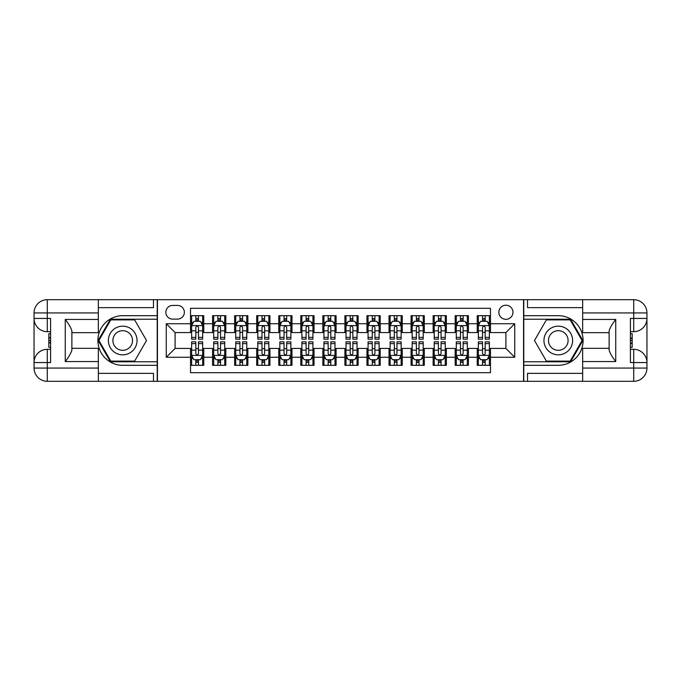 <?xml version="1.0" encoding="UTF-8"?>
<svg xmlns="http://www.w3.org/2000/svg" width="681" height="681" viewBox="0 0 681 681"><rect width="100%" height="100%" fill="white"/><g stroke="black" fill="none" stroke-linecap="round" stroke-linejoin="round"><path stroke-width="1.02" d="M505.906 305.216A7.057 7.057 0 0 0 498.85 312.273A7.057 7.057 0 0 0 505.906 319.329A7.057 7.057 0 0 0 512.972 312.273A7.057 7.057 0 0 0 505.906 305.216M98.336 373.358L153.48 373.358L153.48 381.3L582.664 381.3L582.664 368.072L633.713 368.072L633.713 362.556L630.41 362.556L630.41 318.444L633.713 318.444L633.713 312.928L582.664 312.928L582.664 319.44L615.743 319.44L615.743 361.56C612.21 357.031 610.006 353.209 609.129 350.102L609.129 330.898C610.006 327.791 612.21 323.969 615.743 319.44M490.473 315.686L477.236 315.686L477.236 323.739L468.417 323.739L468.417 332.558L477.236 332.558L477.236 323.739M468.417 323.739L468.417 315.686L455.18 315.686L455.18 323.739L446.361 323.739L446.361 332.558L455.18 332.558L455.18 323.739M446.361 323.739L446.361 315.686L433.133 315.686L433.133 323.739L424.306 323.739L424.306 332.558L433.133 332.558L433.133 323.739M424.306 323.739L424.306 315.686L411.077 315.686L411.077 323.739L402.25 323.739L402.25 332.558L411.077 332.558L411.077 323.739M402.25 323.739L402.25 315.686L389.021 315.686L389.021 323.739L380.202 323.739L380.202 332.558L389.021 332.558L389.021 323.739M380.202 323.739L380.202 315.686L366.965 315.686L366.965 323.739L358.146 323.739L358.146 332.558L366.965 332.558L366.965 323.739M358.146 323.739L358.146 315.686L344.909 315.686L344.909 323.739L336.091 323.739L336.091 332.558L344.909 332.558L344.909 323.739M336.091 323.739L336.091 315.686L322.854 315.686L322.854 323.739L314.035 323.739L314.035 332.558L322.854 332.558L322.854 323.739M314.035 323.739L314.035 315.686L300.798 315.686L300.798 323.739L291.979 323.739L291.979 332.558L300.798 332.558L300.798 323.739M291.979 323.739L291.979 315.686L278.75 315.686L278.75 323.739L269.923 323.739L269.923 332.558L278.75 332.558L278.75 323.739M269.923 323.739L269.923 315.686L256.694 315.686L256.694 323.739L247.867 323.739L247.867 332.558L256.694 332.558L256.694 323.739M247.867 323.739L247.867 315.686L234.639 315.686L234.639 323.739L225.82 323.739L225.82 332.558L234.639 332.558L234.639 323.739M225.82 323.739L225.82 315.686L212.583 315.686L212.583 332.558L203.764 332.558L203.764 315.686L190.527 315.686M190.527 365.314L203.764 365.314L203.764 348.442L212.583 348.442L212.583 365.314L225.82 365.314L225.82 348.442L234.639 348.442L234.639 357.261L225.82 357.261M234.639 357.261L234.639 365.314L247.867 365.314L247.867 348.442L256.694 348.442L256.694 357.261L247.867 357.261M256.694 357.261L256.694 365.314L269.923 365.314L269.923 348.442L278.75 348.442L278.75 357.261L269.923 357.261M278.75 357.261L278.75 365.314L291.979 365.314L291.979 348.442L300.798 348.442L300.798 357.261L291.979 357.261M300.798 357.261L300.798 365.314L314.035 365.314L314.035 348.442L322.854 348.442L322.854 357.261L314.035 357.261M322.854 357.261L322.854 365.314L336.091 365.314L336.091 348.442L344.909 348.442L344.909 357.261L336.091 357.261M344.909 357.261L344.909 365.314L358.146 365.314L358.146 348.442L366.965 348.442L366.965 357.261L358.146 357.261M366.965 357.261L366.965 365.314L380.202 365.314L380.202 348.442L389.021 348.442L389.021 357.261L380.202 357.261M389.021 357.261L389.021 365.314L402.25 365.314L402.25 348.442L411.077 348.442L411.077 357.261L402.25 357.261M411.077 357.261L411.077 365.314L424.306 365.314L424.306 348.442L433.133 348.442L433.133 357.261L424.306 357.261M433.133 357.261L433.133 365.314L446.361 365.314L446.361 348.442L455.18 348.442L455.18 357.261L446.361 357.261M455.18 357.261L455.18 365.314L468.417 365.314L468.417 348.442L477.236 348.442L477.236 357.261L468.417 357.261M172.668 319.108L177.52 319.108A6.836 6.836 0 0 0 184.355 312.273A6.836 6.836 0 0 0 177.52 305.437L172.668 305.437A6.836 6.836 0 0 0 165.823 312.273A6.836 6.836 0 0 0 172.668 319.108M582.664 307.642L527.52 307.642L527.52 299.7L523.553 299.7L523.553 381.3M523.553 299.7L98.336 299.7L98.336 312.928L47.287 312.928L47.287 318.444L50.59 318.444L50.59 362.556L47.287 362.556L47.287 368.072L98.336 368.072L98.336 361.56L65.257 361.56L65.257 319.44C68.79 323.969 70.994 327.791 71.871 330.898L71.871 350.102C70.994 353.209 68.79 357.031 65.257 361.56M157.447 381.3L157.447 299.7M490.473 323.739L490.473 308.297L190.527 308.297L190.527 332.558L175.094 332.558L175.094 348.442L190.527 348.442L190.527 372.703L490.473 372.703L490.473 348.442L505.906 348.442L505.906 332.558L490.473 332.558L490.473 323.739L514.734 323.739L514.734 357.261L490.473 357.261M190.527 357.261L166.266 357.261L166.266 323.739L190.527 323.739M477.236 357.261L477.236 365.314L490.473 365.314M190.527 321.202L191.633 321.202M195.822 321.202L198.469 321.202M202.657 321.202L203.764 321.202M190.527 332.337L191.633 332.337M195.822 332.337L198.469 332.337M202.657 332.337L203.764 332.337M190.527 348.663L191.633 348.663M195.822 348.663L198.469 348.663M202.657 348.663L203.764 348.663M190.527 359.798L191.633 359.798M195.822 359.798L198.469 359.798M202.657 359.798L203.764 359.798M212.583 332.337L213.689 332.337M217.877 332.337L220.525 332.337M224.713 332.337L225.82 332.337M212.583 321.202L213.689 321.202M217.877 321.202L220.525 321.202M224.713 321.202L225.82 321.202M212.583 348.663L213.689 348.663M217.877 348.663L220.525 348.663M224.713 348.663L225.82 348.663M212.583 359.798L213.689 359.798M217.877 359.798L220.525 359.798M224.713 359.798L225.82 359.798M234.639 348.663L235.737 348.663M239.933 348.663L242.581 348.663M246.769 348.663L247.867 348.663M234.639 359.798L235.737 359.798M239.933 359.798L242.581 359.798M246.769 359.798L247.867 359.798M234.639 321.202L235.737 321.202M239.933 321.202L242.581 321.202M246.769 321.202L247.867 321.202M234.639 332.337L235.737 332.337M239.933 332.337L242.581 332.337M246.769 332.337L247.867 332.337M256.694 348.663L257.793 348.663M261.989 348.663L264.628 348.663M268.825 348.663L269.923 348.663M256.694 359.798L257.793 359.798M261.989 359.798L264.628 359.798M268.825 359.798L269.923 359.798M256.694 321.202L257.793 321.202M261.989 321.202L264.628 321.202M268.825 321.202L269.923 321.202M256.694 332.337L257.793 332.337M261.989 332.337L264.628 332.337M268.825 332.337L269.923 332.337M278.75 348.663L279.848 348.663M284.037 348.663L286.684 348.663M290.881 348.663L291.979 348.663M278.75 359.798L279.848 359.798M284.037 359.798L286.684 359.798M290.881 359.798L291.979 359.798M278.75 321.202L279.848 321.202M284.037 321.202L286.684 321.202M290.881 321.202L291.979 321.202M278.75 332.337L279.848 332.337M284.037 332.337L286.684 332.337M290.881 332.337L291.979 332.337M300.798 348.663L301.904 348.663M306.092 348.663L308.74 348.663M312.928 348.663L314.035 348.663M300.798 359.798L301.904 359.798M306.092 359.798L308.74 359.798M312.928 359.798L314.035 359.798M300.798 321.202L301.904 321.202M306.092 321.202L308.74 321.202M312.928 321.202L314.035 321.202M300.798 332.337L301.904 332.337M306.092 332.337L308.74 332.337M312.928 332.337L314.035 332.337M322.854 348.663L323.96 348.663M328.148 348.663L330.796 348.663M334.984 348.663L336.091 348.663M322.854 359.798L323.96 359.798M328.148 359.798L330.796 359.798M334.984 359.798L336.091 359.798M322.854 321.202L323.96 321.202M328.148 321.202L330.796 321.202M334.984 321.202L336.091 321.202M322.854 332.337L323.96 332.337M328.148 332.337L330.796 332.337M334.984 332.337L336.091 332.337M344.909 348.663L346.016 348.663M350.204 348.663L352.852 348.663M357.04 348.663L358.146 348.663M344.909 359.798L346.016 359.798M350.204 359.798L352.852 359.798M357.04 359.798L358.146 359.798M344.909 321.202L346.016 321.202M350.204 321.202L352.852 321.202M357.04 321.202L358.146 321.202M344.909 332.337L346.016 332.337M350.204 332.337L352.852 332.337M357.04 332.337L358.146 332.337M366.965 348.663L368.072 348.663M372.26 348.663L374.908 348.663M379.096 348.663L380.202 348.663M366.965 359.798L368.072 359.798M372.26 359.798L374.908 359.798M379.096 359.798L380.202 359.798M366.965 321.202L368.072 321.202M372.26 321.202L374.908 321.202M379.096 321.202L380.202 321.202M366.965 332.337L368.072 332.337M372.26 332.337L374.908 332.337M379.096 332.337L380.202 332.337M389.021 348.663L390.119 348.663M394.316 348.663L396.963 348.663M401.152 348.663L402.25 348.663M389.021 359.798L390.119 359.798M394.316 359.798L396.963 359.798M401.152 359.798L402.25 359.798M389.021 321.202L390.119 321.202M394.316 321.202L396.963 321.202M401.152 321.202L402.25 321.202M389.021 332.337L390.119 332.337M394.316 332.337L396.963 332.337M401.152 332.337L402.25 332.337M411.077 348.663L412.175 348.663M416.372 348.663L419.011 348.663M423.207 348.663L424.306 348.663M411.077 359.798L412.175 359.798M416.372 359.798L419.011 359.798M423.207 359.798L424.306 359.798M411.077 321.202L412.175 321.202M416.372 321.202L419.011 321.202M423.207 321.202L424.306 321.202M411.077 332.337L412.175 332.337M416.372 332.337L419.011 332.337M423.207 332.337L424.306 332.337M433.133 348.663L434.231 348.663M438.419 348.663L441.067 348.663M445.263 348.663L446.361 348.663M433.133 359.798L434.231 359.798M438.419 359.798L441.067 359.798M445.263 359.798L446.361 359.798M433.133 321.202L434.231 321.202M438.419 321.202L441.067 321.202M445.263 321.202L446.361 321.202M433.133 332.337L434.231 332.337M438.419 332.337L441.067 332.337M445.263 332.337L446.361 332.337M455.18 348.663L456.287 348.663M460.475 348.663L463.123 348.663M467.311 348.663L468.417 348.663M455.18 359.798L456.287 359.798M460.475 359.798L463.123 359.798M467.311 359.798L468.417 359.798M455.18 321.202L456.287 321.202M460.475 321.202L463.123 321.202M467.311 321.202L468.417 321.202M455.18 332.337L456.287 332.337M460.475 332.337L463.123 332.337M467.311 332.337L468.417 332.337M477.236 348.663L478.343 348.663M482.531 348.663L485.178 348.663M489.367 348.663L490.473 348.663M477.236 359.798L478.343 359.798M482.531 359.798L485.178 359.798M489.367 359.798L490.473 359.798M477.236 321.202L478.343 321.202M482.531 321.202L485.178 321.202M489.367 321.202L490.473 321.202M477.236 332.337L478.343 332.337M482.531 332.337L485.178 332.337M489.367 332.337L490.473 332.337M175.094 332.558L166.266 323.739M175.094 348.442L166.266 357.261M514.734 323.739L505.906 332.558M514.734 357.261L505.906 348.442M198.469 318.555L195.822 318.555M202.657 337.376L198.469 337.376L198.469 339.181L202.657 339.181L202.657 325.722L200.452 321.313L193.838 321.313L191.633 325.722L191.633 339.181L195.822 339.181L195.822 337.376L191.633 337.376M191.633 325.722L191.633 315.686M202.657 325.722L202.657 315.686M195.822 321.313L195.822 315.686M198.469 315.686L198.469 321.313M198.469 337.376L198.469 327.374C197.584 325.68 196.707 325.68 195.822 327.374L195.822 337.376M195.822 362.445L198.469 362.445M191.633 343.624L195.822 343.624L195.822 341.819L191.633 341.819L191.633 355.278L193.838 359.687L200.452 359.687L202.657 355.278L202.657 341.819L198.469 341.819L198.469 343.624L202.657 343.624M202.657 355.278L202.657 365.314M191.633 355.278L191.633 365.314M198.469 359.687L198.469 365.314M195.822 365.314L195.822 359.687M195.822 343.624L195.822 353.626C196.698 355.32 197.584 355.32 198.469 353.626L198.469 343.624M129.875 328.089A14.335 14.335 0 0 0 110.296 333.332A14.335 14.335 0 0 0 115.54 352.911A14.335 14.335 0 0 0 135.127 347.668A14.335 14.335 0 0 0 129.875 328.089M127.619 332.005A9.815 9.815 0 0 0 114.212 335.597A9.815 9.815 0 0 0 117.804 348.995A9.815 9.815 0 0 0 131.212 345.403A9.815 9.815 0 0 0 127.619 332.005M134.617 361.117L110.807 361.117L98.898 340.5L110.807 319.883L134.617 319.883L146.517 340.5L134.617 361.117M565.46 328.089A14.335 14.335 0 0 0 545.873 333.332A14.335 14.335 0 0 0 551.125 352.911A14.335 14.335 0 0 0 570.704 347.668A14.335 14.335 0 0 0 565.46 328.089M563.196 332.005A9.815 9.815 0 0 0 549.788 335.597A9.815 9.815 0 0 0 553.381 348.995A9.815 9.815 0 0 0 566.788 345.403A9.815 9.815 0 0 0 563.196 332.005M570.193 361.117L546.383 361.117L534.483 340.5L546.383 319.883L570.193 319.883L582.102 340.5L570.193 361.117M157.226 299.7L157.226 315.686L122.708 315.686A24.814 24.814 0 0 0 97.902 340.5A24.814 24.814 0 0 0 122.708 365.314L157.226 365.314L157.226 381.3M65.257 319.44L98.336 319.44L98.336 312.928M98.336 319.44L98.336 332.668L71.871 332.668M98.336 368.072L98.336 381.3L47.287 381.3A13.237 13.237 0 0 1 34.05 368.072L34.05 312.928A13.237 13.237 0 0 1 47.287 299.7L98.336 299.7M157.226 315.686L157.226 319.219L110.424 319.219L98.132 340.5L110.424 361.781L157.226 361.781L157.226 319.219M157.226 361.781L157.226 365.314M71.871 348.331L98.336 348.331L98.336 361.56M153.48 381.3L98.336 381.3M34.05 362.556A13.237 13.237 0 0 1 47.287 349.319A13.237 13.237 0 0 0 34.05 362.556L47.287 362.556L47.287 349.319L50.59 349.319M50.59 331.681L47.287 331.681L47.287 318.444L34.05 318.444A13.237 13.237 0 0 0 47.287 331.681A13.237 13.237 0 0 1 34.05 318.444M153.48 299.7L153.48 307.642L98.336 307.642M50.59 333.716L48.828 333.716L48.828 342.449L50.59 342.449M48.828 340.398L50.59 340.398M48.828 337.963L50.59 337.963M48.828 337.563L50.59 337.563M48.828 342.449L48.828 347.284L50.59 347.284M48.828 342.883L50.59 342.883M523.774 381.3L523.774 365.314L558.292 365.314A24.814 24.814 0 0 0 583.098 340.5A24.814 24.814 0 0 0 558.292 315.686L523.774 315.686L523.774 299.7M615.743 361.56L582.664 361.56L582.664 368.072M582.664 361.56L582.664 348.331L609.129 348.331M582.664 312.928L582.664 299.7L633.713 299.7A13.237 13.237 0 0 1 646.95 312.928L646.95 368.072A13.237 13.237 0 0 1 633.713 381.3L582.664 381.3M523.774 365.314L523.774 361.781L570.576 361.781L582.868 340.5L570.576 319.219L523.774 319.219L523.774 361.781M523.774 319.219L523.774 315.686M609.129 332.668L582.664 332.668L582.664 319.44M527.52 299.7L582.664 299.7M646.95 318.444A13.237 13.237 0 0 1 633.713 331.681A13.237 13.237 0 0 0 646.95 318.444L633.713 318.444L633.713 331.681L630.41 331.681M630.41 349.319L633.713 349.319L633.713 362.556L646.95 362.556A13.237 13.237 0 0 0 633.713 349.319A13.237 13.237 0 0 1 646.95 362.556M527.52 381.3L527.52 373.358L582.664 373.358M630.41 347.284L632.172 347.284L632.172 338.551L630.41 338.551M632.172 340.602L630.41 340.602M632.172 343.037L630.41 343.037M632.172 343.437L630.41 343.437M632.172 338.551L632.172 333.716L630.41 333.716M632.172 338.116L630.41 338.116M220.525 318.555L217.877 318.555M224.713 337.376L220.525 337.376L220.525 339.181L224.713 339.181L224.713 325.722L222.508 321.313L215.894 321.313L213.689 325.722L213.689 339.181L217.877 339.181L217.877 337.376L213.689 337.376M213.689 325.722L213.689 315.686M224.713 325.722L224.713 315.686M217.877 321.313L217.877 315.686M220.525 315.686L220.525 321.313M220.525 337.376L220.525 327.374C219.64 325.68 218.763 325.68 217.877 327.374L217.877 337.376M242.581 318.555L239.933 318.555M246.769 337.376L242.581 337.376L242.581 339.181L246.769 339.181L246.769 325.722L244.564 321.313L237.95 321.313L235.737 325.722L235.737 339.181L239.933 339.181L239.933 337.376L235.737 337.376M235.737 325.722L235.737 315.686M246.769 325.722L246.769 315.686M239.933 321.313L239.933 315.686M242.581 315.686L242.581 321.313M242.581 337.376L242.581 327.374C241.695 325.68 240.81 325.68 239.933 327.374L239.933 337.376M264.628 318.555L261.989 318.555M268.825 337.376L264.628 337.376L264.628 339.181L268.825 339.181L268.825 325.722L266.62 321.313L259.997 321.313L257.793 325.722L257.793 339.181L261.989 339.181L261.989 337.376L257.793 337.376M257.793 325.722L257.793 315.686M268.825 325.722L268.825 315.686M261.989 321.313L261.989 315.686M264.628 315.686L264.628 321.313M264.628 337.376L264.628 327.374C263.751 325.68 262.866 325.68 261.989 327.374L261.989 337.376M286.684 318.555L284.037 318.555M290.881 337.376L286.684 337.376L286.684 339.181L290.881 339.181L290.881 325.722L288.667 321.313L282.053 321.313L279.848 325.722L279.848 339.181L284.037 339.181L284.037 337.376L279.848 337.376M279.848 325.722L279.848 315.686M290.881 325.722L290.881 315.686M284.037 321.313L284.037 315.686M286.684 315.686L286.684 321.313M286.684 337.376L286.684 327.374C285.807 325.68 284.922 325.68 284.037 327.374L284.037 337.376M217.877 362.445L220.525 362.445M213.689 343.624L217.877 343.624L217.877 341.819L213.689 341.819L213.689 355.278L215.894 359.687L222.508 359.687L224.713 355.278L224.713 341.819L220.525 341.819L220.525 343.624L224.713 343.624M224.713 355.278L224.713 365.314M213.689 355.278L213.689 365.314M220.525 359.687L220.525 365.314M217.877 365.314L217.877 359.687M217.877 343.624L217.877 353.626C218.754 355.32 219.64 355.32 220.525 353.626L220.525 343.624M239.933 362.445L242.581 362.445M235.737 343.624L239.933 343.624L239.933 341.819L235.737 341.819L235.737 355.278L237.95 359.687L244.564 359.687L246.769 355.278L246.769 341.819L242.581 341.819L242.581 343.624L246.769 343.624M246.769 355.278L246.769 365.314M235.737 355.278L235.737 365.314M242.581 359.687L242.581 365.314M239.933 365.314L239.933 359.687M239.933 343.624L239.933 353.626C240.81 355.32 241.695 355.32 242.581 353.626L242.581 343.624M261.989 362.445L264.628 362.445M257.793 343.624L261.989 343.624L261.989 341.819L257.793 341.819L257.793 355.278L259.997 359.687L266.62 359.687L268.825 355.278L268.825 341.819L264.628 341.819L264.628 343.624L268.825 343.624M268.825 355.278L268.825 365.314M257.793 355.278L257.793 365.314M264.628 359.687L264.628 365.314M261.989 365.314L261.989 359.687M261.989 343.624L261.989 353.626C262.866 355.32 263.751 355.32 264.628 353.626L264.628 343.624M284.037 362.445L286.684 362.445M279.848 343.624L284.037 343.624L284.037 341.819L279.848 341.819L279.848 355.278L282.053 359.687L288.667 359.687L290.881 355.278L290.881 341.819L286.684 341.819L286.684 343.624L290.881 343.624M290.881 355.278L290.881 365.314M279.848 355.278L279.848 365.314M286.684 359.687L286.684 365.314M284.037 365.314L284.037 359.687M284.037 343.624L284.037 353.626C284.922 355.32 285.807 355.32 286.684 353.626L286.684 343.624M308.74 318.555L306.092 318.555M312.928 337.376L308.74 337.376L308.74 339.181L312.928 339.181L312.928 325.722L310.723 321.313L304.109 321.313L301.904 325.722L301.904 339.181L306.092 339.181L306.092 337.376L301.904 337.376M301.904 325.722L301.904 315.686M312.928 325.722L312.928 315.686M306.092 321.313L306.092 315.686M308.74 315.686L308.74 321.313M308.74 337.376L308.74 327.374C307.863 325.68 306.978 325.68 306.092 327.374L306.092 337.376M306.092 362.445L308.74 362.445M301.904 343.624L306.092 343.624L306.092 341.819L301.904 341.819L301.904 355.278L304.109 359.687L310.723 359.687L312.928 355.278L312.928 341.819L308.74 341.819L308.74 343.624L312.928 343.624M312.928 355.278L312.928 365.314M301.904 355.278L301.904 365.314M308.74 359.687L308.74 365.314M306.092 365.314L306.092 359.687M306.092 343.624L306.092 353.626C306.978 355.32 307.855 355.32 308.74 353.626L308.74 343.624M330.796 318.555L328.148 318.555M334.984 337.376L330.796 337.376L330.796 339.181L334.984 339.181L334.984 325.722L332.779 321.313L326.165 321.313L323.96 325.722L323.96 339.181L328.148 339.181L328.148 337.376L323.96 337.376M323.96 325.722L323.96 315.686M334.984 325.722L334.984 315.686M328.148 321.313L328.148 315.686M330.796 315.686L330.796 321.313M330.796 337.376L330.796 327.374C329.919 325.68 329.034 325.68 328.148 327.374L328.148 337.376M328.148 362.445L330.796 362.445M323.96 343.624L328.148 343.624L328.148 341.819L323.96 341.819L323.96 355.278L326.165 359.687L332.779 359.687L334.984 355.278L334.984 341.819L330.796 341.819L330.796 343.624L334.984 343.624M334.984 355.278L334.984 365.314M323.96 355.278L323.96 365.314M330.796 359.687L330.796 365.314M328.148 365.314L328.148 359.687M328.148 343.624L328.148 353.626C329.034 355.32 329.91 355.32 330.796 353.626L330.796 343.624M352.852 318.555L350.204 318.555M357.04 337.376L352.852 337.376L352.852 339.181L357.04 339.181L357.04 325.722L354.835 321.313L348.221 321.313L346.016 325.722L346.016 339.181L350.204 339.181L350.204 337.376L346.016 337.376M346.016 325.722L346.016 315.686M357.04 325.722L357.04 315.686M350.204 321.313L350.204 315.686M352.852 315.686L352.852 321.313M352.852 337.376L352.852 327.374C351.966 325.68 351.09 325.68 350.204 327.374L350.204 337.376M350.204 362.445L352.852 362.445M346.016 343.624L350.204 343.624L350.204 341.819L346.016 341.819L346.016 355.278L348.221 359.687L354.835 359.687L357.04 355.278L357.04 341.819L352.852 341.819L352.852 343.624L357.04 343.624M357.04 355.278L357.04 365.314M346.016 355.278L346.016 365.314M352.852 359.687L352.852 365.314M350.204 365.314L350.204 359.687M350.204 343.624L350.204 353.626C351.081 355.32 351.966 355.32 352.852 353.626L352.852 343.624M374.908 318.555L372.26 318.555M379.096 337.376L374.908 337.376L374.908 339.181L379.096 339.181L379.096 325.722L376.891 321.313L370.277 321.313L368.072 325.722L368.072 339.181L372.26 339.181L372.26 337.376L368.072 337.376M368.072 325.722L368.072 315.686M379.096 325.722L379.096 315.686M372.26 321.313L372.26 315.686M374.908 315.686L374.908 321.313M374.908 337.376L374.908 327.374C374.022 325.68 373.145 325.68 372.26 327.374L372.26 337.376M372.26 362.445L374.908 362.445M368.072 343.624L372.26 343.624L372.26 341.819L368.072 341.819L368.072 355.278L370.277 359.687L376.891 359.687L379.096 355.278L379.096 341.819L374.908 341.819L374.908 343.624L379.096 343.624M379.096 355.278L379.096 365.314M368.072 355.278L368.072 365.314M374.908 359.687L374.908 365.314M372.26 365.314L372.26 359.687M372.26 343.624L372.26 353.626C373.137 355.32 374.022 355.32 374.908 353.626L374.908 343.624M396.963 318.555L394.316 318.555M401.152 337.376L396.963 337.376L396.963 339.181L401.152 339.181L401.152 325.722L398.947 321.313L392.333 321.313L390.119 325.722L390.119 339.181L394.316 339.181L394.316 337.376L390.119 337.376M390.119 325.722L390.119 315.686M401.152 325.722L401.152 315.686M394.316 321.313L394.316 315.686M396.963 315.686L396.963 321.313M396.963 337.376L396.963 327.374C396.078 325.68 395.193 325.68 394.316 327.374L394.316 337.376M394.316 362.445L396.963 362.445M390.119 343.624L394.316 343.624L394.316 341.819L390.119 341.819L390.119 355.278L392.333 359.687L398.947 359.687L401.152 355.278L401.152 341.819L396.963 341.819L396.963 343.624L401.152 343.624M401.152 355.278L401.152 365.314M390.119 355.278L390.119 365.314M396.963 359.687L396.963 365.314M394.316 365.314L394.316 359.687M394.316 343.624L394.316 353.626C395.193 355.32 396.078 355.32 396.963 353.626L396.963 343.624M419.011 318.555L416.372 318.555M423.207 337.376L419.011 337.376L419.011 339.181L423.207 339.181L423.207 325.722L421.003 321.313L414.38 321.313L412.175 325.722L412.175 339.181L416.372 339.181L416.372 337.376L412.175 337.376M412.175 325.722L412.175 315.686M423.207 325.722L423.207 315.686M416.372 321.313L416.372 315.686M419.011 315.686L419.011 321.313M419.011 337.376L419.011 327.374C418.134 325.68 417.249 325.68 416.372 327.374L416.372 337.376M416.372 362.445L419.011 362.445M412.175 343.624L416.372 343.624L416.372 341.819L412.175 341.819L412.175 355.278L414.38 359.687L421.003 359.687L423.207 355.278L423.207 341.819L419.011 341.819L419.011 343.624L423.207 343.624M423.207 355.278L423.207 365.314M412.175 355.278L412.175 365.314M419.011 359.687L419.011 365.314M416.372 365.314L416.372 359.687M416.372 343.624L416.372 353.626C417.249 355.32 418.134 355.32 419.011 353.626L419.011 343.624M441.067 318.555L438.419 318.555M445.263 337.376L441.067 337.376L441.067 339.181L445.263 339.181L445.263 325.722L443.05 321.313L436.436 321.313L434.231 325.722L434.231 339.181L438.419 339.181L438.419 337.376L434.231 337.376M434.231 325.722L434.231 315.686M445.263 325.722L445.263 315.686M438.419 321.313L438.419 315.686M441.067 315.686L441.067 321.313M441.067 337.376L441.067 327.374C440.19 325.68 439.305 325.68 438.419 327.374L438.419 337.376M438.419 362.445L441.067 362.445M434.231 343.624L438.419 343.624L438.419 341.819L434.231 341.819L434.231 355.278L436.436 359.687L443.05 359.687L445.263 355.278L445.263 341.819L441.067 341.819L441.067 343.624L445.263 343.624M445.263 355.278L445.263 365.314M434.231 355.278L434.231 365.314M441.067 359.687L441.067 365.314M438.419 365.314L438.419 359.687M438.419 343.624L438.419 353.626C439.305 355.32 440.19 355.32 441.067 353.626L441.067 343.624M463.123 318.555L460.475 318.555M467.311 337.376L463.123 337.376L463.123 339.181L467.311 339.181L467.311 325.722L465.106 321.313L458.492 321.313L456.287 325.722L456.287 339.181L460.475 339.181L460.475 337.376L456.287 337.376M456.287 325.722L456.287 315.686M467.311 325.722L467.311 315.686M460.475 321.313L460.475 315.686M463.123 315.686L463.123 321.313M463.123 337.376L463.123 327.374C462.246 325.68 461.36 325.68 460.475 327.374L460.475 337.376M460.475 362.445L463.123 362.445M456.287 343.624L460.475 343.624L460.475 341.819L456.287 341.819L456.287 355.278L458.492 359.687L465.106 359.687L467.311 355.278L467.311 341.819L463.123 341.819L463.123 343.624L467.311 343.624M467.311 355.278L467.311 365.314M456.287 355.278L456.287 365.314M463.123 359.687L463.123 365.314M460.475 365.314L460.475 359.687M460.475 343.624L460.475 353.626C461.36 355.32 462.237 355.32 463.123 353.626L463.123 343.624M485.178 318.555L482.531 318.555M489.367 337.376L485.178 337.376L485.178 339.181L489.367 339.181L489.367 325.722L487.162 321.313L480.548 321.313L478.343 325.722L478.343 339.181L482.531 339.181L482.531 337.376L478.343 337.376M478.343 325.722L478.343 315.686M489.367 325.722L489.367 315.686M482.531 321.313L482.531 315.686M485.178 315.686L485.178 321.313M485.178 337.376L485.178 327.374C484.302 325.68 483.416 325.68 482.531 327.374L482.531 337.376M482.531 362.445L485.178 362.445M478.343 343.624L482.531 343.624L482.531 341.819L478.343 341.819L478.343 355.278L480.548 359.687L487.162 359.687L489.367 355.278L489.367 341.819L485.178 341.819L485.178 343.624L489.367 343.624M489.367 355.278L489.367 365.314M478.343 355.278L478.343 365.314M485.178 359.687L485.178 365.314M482.531 365.314L482.531 359.687M482.531 343.624L482.531 353.626C483.416 355.32 484.293 355.32 485.178 353.626L485.178 343.624M212.583 357.261L203.764 357.261M212.583 323.739L203.764 323.739M202.606 325.612L191.684 325.612M191.633 322.53L193.225 322.53M201.057 322.53L202.657 322.53M195.822 330.838L191.633 330.838M202.657 330.838L198.469 330.838M198.469 319.959L195.822 319.959M191.684 355.388L202.606 355.388M202.657 358.47L201.057 358.47M193.225 358.47L191.633 358.47M198.469 350.162L202.657 350.162M191.633 350.162L195.822 350.162M195.822 361.041L198.469 361.041M47.287 299.7A13.237 13.237 0 0 0 34.05 312.928L47.287 312.928L47.287 299.7M47.287 381.3L47.287 368.072L34.05 368.072A13.237 13.237 0 0 0 47.287 381.3M633.713 381.3A13.237 13.237 0 0 0 646.95 368.072L633.713 368.072L633.713 381.3M633.713 299.7L633.713 312.928L646.95 312.928A13.237 13.237 0 0 0 633.713 299.7M224.662 325.612L213.74 325.612M213.689 322.53L215.281 322.53M223.113 322.53L224.713 322.53M217.877 330.838L213.689 330.838M224.713 330.838L220.525 330.838M220.525 319.959L217.877 319.959M246.709 325.612L235.796 325.612M235.737 322.53L237.337 322.53M245.169 322.53L246.769 322.53M239.933 330.838L235.737 330.838M246.769 330.838L242.581 330.838M242.581 319.959L239.933 319.959M268.765 325.612L257.852 325.612M257.793 322.53L259.393 322.53M267.224 322.53L268.825 322.53M261.989 330.838L257.793 330.838M268.825 330.838L264.628 330.838M264.628 319.959L261.989 319.959M290.821 325.612L279.908 325.612M279.848 322.53L281.449 322.53M289.28 322.53L290.881 322.53M284.037 330.838L279.848 330.838M290.881 330.838L286.684 330.838M286.684 319.959L284.037 319.959M213.74 355.388L224.662 355.388M224.713 358.47L223.113 358.47M215.281 358.47L213.689 358.47M220.525 350.162L224.713 350.162M213.689 350.162L217.877 350.162M217.877 361.041L220.525 361.041M235.796 355.388L246.709 355.388M246.769 358.47L245.169 358.47M237.337 358.47L235.737 358.47M242.581 350.162L246.769 350.162M235.737 350.162L239.933 350.162M239.933 361.041L242.581 361.041M257.852 355.388L268.765 355.388M268.825 358.47L267.224 358.47M259.393 358.47L257.793 358.47M264.628 350.162L268.825 350.162M257.793 350.162L261.989 350.162M261.989 361.041L264.628 361.041M279.908 355.388L290.821 355.388M290.881 358.47L289.28 358.47M281.449 358.47L279.848 358.47M286.684 350.162L290.881 350.162M279.848 350.162L284.037 350.162M284.037 361.041L286.684 361.041M312.877 325.612L301.955 325.612M301.904 322.53L303.505 322.53M311.336 322.53L312.928 322.53M306.092 330.838L301.904 330.838M312.928 330.838L308.74 330.838M308.74 319.959L306.092 319.959M301.955 355.388L312.877 355.388M312.928 358.47L311.336 358.47M303.505 358.47L301.904 358.47M308.74 350.162L312.928 350.162M301.904 350.162L306.092 350.162M306.092 361.041L308.74 361.041M334.933 325.612L324.011 325.612M323.96 322.53L325.561 322.53M333.384 322.53L334.984 322.53M328.148 330.838L323.96 330.838M334.984 330.838L330.796 330.838M330.796 319.959L328.148 319.959M324.011 355.388L334.933 355.388M334.984 358.47L333.384 358.47M325.561 358.47L323.96 358.47M330.796 350.162L334.984 350.162M323.96 350.162L328.148 350.162M328.148 361.041L330.796 361.041M356.989 325.612L346.067 325.612M346.016 322.53L347.616 322.53M355.439 322.53L357.04 322.53M350.204 330.838L346.016 330.838M357.04 330.838L352.852 330.838M352.852 319.959L350.204 319.959M346.067 355.388L356.989 355.388M357.04 358.47L355.439 358.47M347.616 358.47L346.016 358.47M352.852 350.162L357.04 350.162M346.016 350.162L350.204 350.162M350.204 361.041L352.852 361.041M379.045 325.612L368.123 325.612M368.072 322.53L369.664 322.53M377.495 322.53L379.096 322.53M372.26 330.838L368.072 330.838M379.096 330.838L374.908 330.838M374.908 319.959L372.26 319.959M368.123 355.388L379.045 355.388M379.096 358.47L377.495 358.47M369.664 358.47L368.072 358.47M374.908 350.162L379.096 350.162M368.072 350.162L372.26 350.162M372.26 361.041L374.908 361.041M401.092 325.612L390.179 325.612M390.119 322.53L391.72 322.53M399.551 322.53L401.152 322.53M394.316 330.838L390.119 330.838M401.152 330.838L396.963 330.838M396.963 319.959L394.316 319.959M390.179 355.388L401.092 355.388M401.152 358.47L399.551 358.47M391.72 358.47L390.119 358.47M396.963 350.162L401.152 350.162M390.119 350.162L394.316 350.162M394.316 361.041L396.963 361.041M423.148 325.612L412.235 325.612M412.175 322.53L413.776 322.53M421.607 322.53L423.207 322.53M416.372 330.838L412.175 330.838M423.207 330.838L419.011 330.838M419.011 319.959L416.372 319.959M412.235 355.388L423.148 355.388M423.207 358.47L421.607 358.47M413.776 358.47L412.175 358.47M419.011 350.162L423.207 350.162M412.175 350.162L416.372 350.162M416.372 361.041L419.011 361.041M445.204 325.612L434.291 325.612M434.231 322.53L435.831 322.53M443.663 322.53L445.263 322.53M438.419 330.838L434.231 330.838M445.263 330.838L441.067 330.838M441.067 319.959L438.419 319.959M434.291 355.388L445.204 355.388M445.263 358.47L443.663 358.47M435.831 358.47L434.231 358.47M441.067 350.162L445.263 350.162M434.231 350.162L438.419 350.162M438.419 361.041L441.067 361.041M467.26 325.612L456.338 325.612M456.287 322.53L457.887 322.53M465.719 322.53L467.311 322.53M460.475 330.838L456.287 330.838M467.311 330.838L463.123 330.838M463.123 319.959L460.475 319.959M456.338 355.388L467.26 355.388M467.311 358.47L465.719 358.47M457.887 358.47L456.287 358.47M463.123 350.162L467.311 350.162M456.287 350.162L460.475 350.162M460.475 361.041L463.123 361.041M489.316 325.612L478.394 325.612M478.343 322.53L479.943 322.53M487.775 322.53L489.367 322.53M482.531 330.838L478.343 330.838M489.367 330.838L485.178 330.838M485.178 319.959L482.531 319.959M478.394 355.388L489.316 355.388M489.367 358.47L487.775 358.47M479.943 358.47L478.343 358.47M485.178 350.162L489.367 350.162M478.343 350.162L482.531 350.162M482.531 361.041L485.178 361.041"/></g></svg>
